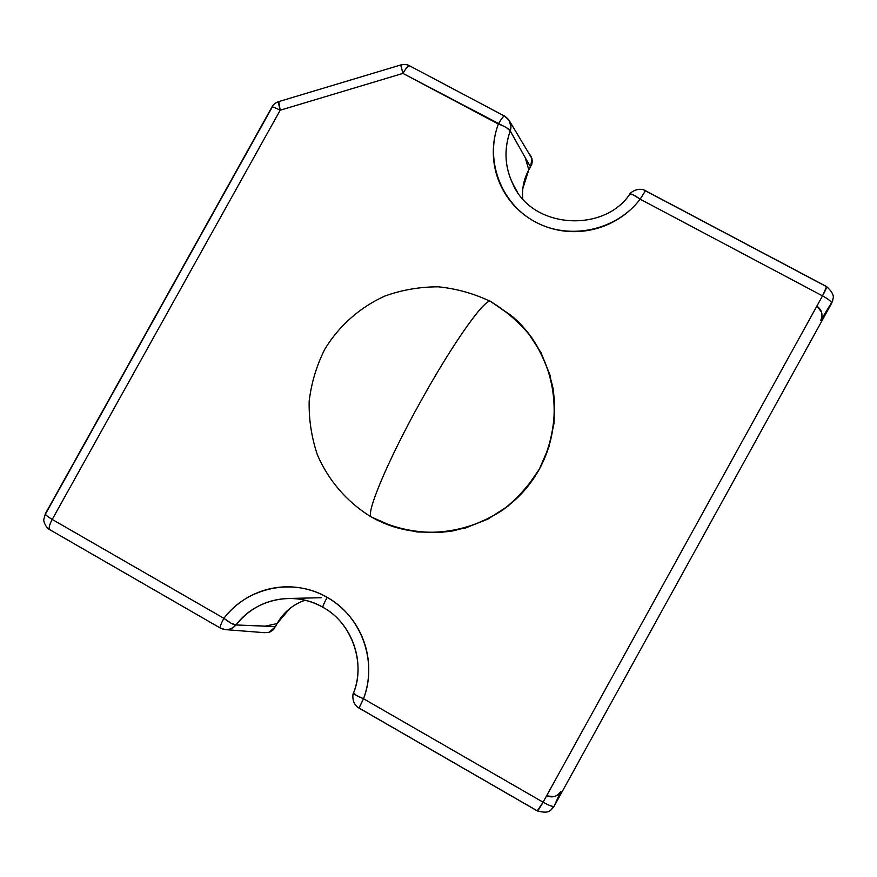 <?xml version="1.0" encoding="UTF-8"?>
<svg xmlns="http://www.w3.org/2000/svg" width="877" height="877" viewBox="0 0 877 877"><rect width="100%" height="100%" fill="white"/><g stroke="black" fill="none" stroke-linecap="round" stroke-linejoin="round"><path stroke-width="1.32" d="M289.772 608.55L277.066 623.58C283.545 612.278 292.874 604.494 305.053 600.252C292.874 604.494 283.545 612.278 277.066 623.58L265.249 626.123L235.946 624.972C250.011 607.597 268.121 598.739 290.298 598.432C302.116 598.684 313.001 601.644 322.944 607.333C351.414 622.221 365.994 662.88 353.617 692.797C353.727 694.124 357.027 696.108 363.527 698.75C366.959 689.475 368.702 679.883 368.757 669.973C368.789 660.063 367.145 650.449 363.802 641.142C360.447 631.846 355.623 623.426 349.32 615.895C343.006 608.375 335.628 602.192 327.165 597.369C318.702 592.545 309.702 589.366 300.142 587.831C290.594 586.296 281.078 586.494 271.618 588.423C262.157 590.353 253.321 593.893 245.121 599.035C236.911 604.176 229.84 610.611 223.887 618.318L52.214 519.425L280.18 110.228L402.927 73.405C406.336 67.573 408.671 65.128 409.932 66.093L409.723 65.885C408.309 65.512 406.04 68.022 402.927 73.405L498.366 124.008C495.001 133.063 493.312 142.392 493.302 151.995C493.302 161.609 494.99 170.905 498.366 179.884C501.743 188.862 506.61 196.974 512.968 204.22C519.327 211.456 526.781 217.364 535.343 221.958C543.904 226.54 553.036 229.5 562.727 230.859C572.429 232.197 582.098 231.824 591.723 229.752C601.348 227.658 610.337 223.997 618.669 218.746C627.011 213.484 634.17 206.961 640.166 199.189L822.516 295.878L543.093 802.192L363.527 698.75L358.978 708.046L537.25 810.896L543.093 802.192L363.527 698.75L356.084 695.231L353.628 692.764C365.775 661.587 351.918 623.196 323.032 607.333L322.944 607.333C322.572 606.555 323.986 603.233 327.165 597.369C293.488 577.461 247.259 586.965 223.887 618.318C229.555 622.681 233.578 624.895 235.946 624.972C249.857 607.75 267.792 598.903 289.75 598.421M516.827 190.978L513.023 184.367C504.703 166.992 503.771 149.167 510.228 130.892L525.202 157.63L528.809 169.82C523.876 178.886 521.859 188.511 522.747 198.706C521.859 188.511 523.876 178.886 528.809 169.82L522.845 188.423M277.066 623.58L272.89 630.124L269.107 632.284L275.521 626.606L265.249 626.123L277.066 623.58L275.521 626.606L265.249 626.123L277.066 623.58L275.521 626.606L235.946 624.972C233.096 628.349 229.533 629.894 225.246 629.62L220.335 628.064C219.656 627.23 220.84 623.986 223.887 618.318L52.214 519.425L280.18 110.228L402.927 73.405L498.366 124.008C501.469 118.57 503.53 115.928 504.56 116.093L509.055 120.248L504.56 116.093C503.53 115.928 501.469 118.57 498.366 124.008C484.652 160.316 500.855 203.65 535.343 221.958C569.655 240.561 616.213 230.563 640.166 199.189L822.516 295.878L826.616 286.593L645.461 190.693L640.166 199.189L822.516 295.878C828.754 299.331 831.78 301.82 831.593 303.332L820.697 320.434L832.558 301.085M510.918 315.281L491.065 301.809C506.796 311.401 520.434 323.438 531.944 337.897C541.953 353.475 549.002 370.324 553.069 388.456C556.906 416.06 552.148 444.146 539.388 469.074C529.522 484.948 517.255 498.651 502.565 510.195C486.801 520.182 469.831 527.176 451.655 531.144C424.04 534.827 396.196 529.927 371.662 517.134C364.646 516.093 386.801 462.212 420.576 401.633C386.801 462.212 364.646 516.093 371.662 517.134C424.523 547.336 497.281 530.903 532.438 480.19C568.121 429.84 558.748 355.865 512.332 316.476L490.857 301.633C486.384 296.196 453.606 341.8 420.576 401.633C386.801 462.212 364.646 516.093 371.662 517.134L393.674 526.803L417.211 531.977L441.35 532.416L465.172 528.107L487.722 519.195L508.123 506.018L525.575 489.092L539.388 469.074L549.013 446.744L554.078 422.999L554.396 398.761L549.967 374.972L540.966 352.576L527.779 332.416L512.223 316.378M530.366 155.119L531.944 158.551L532.12 162.859L528.809 169.82L525.202 157.63L530.541 166.926L528.809 169.82L525.202 157.63L530.541 166.926L531.944 158.551L509.559 121.103M269.107 632.284L264.415 632.679L269.107 632.284M491.065 301.809C487.206 295.1 454.111 340.879 420.576 401.633C453.606 341.8 486.384 296.196 490.857 301.633M513.023 184.367C532.679 229.379 604.253 232.69 629.763 194.223C631.023 193.477 634.499 195.143 640.166 199.189C634.4 195.078 630.925 193.433 629.741 194.266L633.216 194.847L640.166 199.189L645.461 190.693L826.616 286.593L822.516 295.878L543.093 802.192C549.353 805.667 553.036 806.993 554.143 806.171L560.831 791.405L554.143 806.171L831.593 303.332L820.697 320.434C823.196 314.777 821.924 309.987 816.893 306.062L821.563 312.135M279.05 101.732C278.162 101.239 278.535 104.078 280.18 110.228C275.192 107.608 272.429 106.599 271.859 107.18C272.429 106.599 275.192 107.608 280.18 110.228C274.38 107.213 271.64 106.325 271.947 107.575L45.812 513.429C44.464 514.065 46.591 516.06 52.214 519.425C47.358 516.553 45.089 514.624 45.396 513.648L271.859 107.18L45.396 513.648C45.089 514.624 47.358 516.553 52.214 519.425C49.244 525.049 48.454 528.48 49.846 529.719L50.132 529.807C48.367 528.908 49.068 525.444 52.214 519.425C49.244 525.049 48.454 528.48 49.846 529.719L220.335 628.064C219.656 627.23 220.84 623.986 223.887 618.318C229.555 622.681 233.578 624.895 235.946 624.972L231.166 623.273L223.887 618.318L52.214 519.425L280.18 110.228L278.787 101.589C278.261 101.951 278.722 104.834 280.18 110.228L402.927 73.405L506.358 127.593L510.228 130.892C508.989 128.787 505.031 126.496 498.366 124.008C501.754 118.11 503.858 115.534 504.692 116.268C510.118 119.667 511.96 124.545 510.228 130.892L510.951 126.65L509.055 120.237C511.083 123.558 511.466 127.11 510.228 130.892L518.022 144.913M515.994 189.662C505.02 171.026 503.102 151.436 510.228 130.892C508.989 128.787 505.031 126.496 498.366 124.008C484.652 160.316 500.855 203.65 535.343 221.958C569.655 240.561 616.213 230.563 640.166 199.189L645.472 190.802L826.474 286.626C827.143 286.68 825.827 289.761 822.516 295.878C828.754 299.331 831.78 301.82 831.593 303.332L554.132 806.193L831.593 303.332C831.78 301.82 828.754 299.331 822.516 295.878L543.093 802.192C549.353 805.667 553.036 806.993 554.143 806.171L550.986 809.909M400.844 65.161L402.927 73.405C406.04 68.022 408.309 65.512 409.723 65.885L504.56 116.093M271.859 107.18C273.065 104.637 275.367 102.773 278.787 101.589L400.723 64.975L402.927 73.405L400.734 64.964C404.593 64.196 407.553 64.492 409.625 65.83M322.944 607.333C322.561 606.588 323.964 603.266 327.165 597.369C323.799 603.584 322.429 606.906 323.032 607.333C351.918 623.196 365.775 661.587 353.628 692.764C353.639 694.069 356.939 696.064 363.527 698.75L359.055 708.024L537.206 810.797C537.689 811.192 539.651 808.32 543.093 802.192L363.527 698.75L358.978 708.046L537.25 810.896L543.093 802.192C549.353 805.667 553.036 806.993 554.143 806.171L560.831 791.405C557.344 796.568 552.598 798.07 546.579 795.877L554.231 796.601M631.221 192.644L629.829 194.157M220.335 628.064L225.093 629.609L228.711 629.445L232.701 627.855L235.946 624.972C255.613 598.585 294.497 590.561 322.857 607.235M327.165 597.369C361.445 616.158 377.943 661.729 363.527 698.75C377.943 661.729 361.445 616.158 327.165 597.369C293.488 577.461 247.259 586.965 223.887 618.318C220.642 624.38 219.513 627.636 220.5 628.096C226.299 630.892 231.44 629.85 235.946 624.972L261.774 625.97M353.595 692.863L353.036 694.891M517.638 192.195C505.251 173.021 502.773 152.587 510.228 130.892M532.229 160.25L532.24 161.938M531.846 164.098L531.495 165.106M530.607 166.838L528.809 169.82M274.128 628.82L272.276 630.618M271.026 631.44L270.401 631.769M525.202 157.63L530.541 166.926M321.212 597.719L290.298 598.432M369.776 516.06C346.459 501.381 328.239 480.07 317.375 454.79C311.532 437.393 308.792 419.524 309.164 401.195C311.357 382.997 316.542 365.698 324.742 349.309C338.982 325.838 359.899 307.301 384.948 296.009C402.214 289.848 420.028 286.79 438.39 286.823C456.654 288.686 474.073 293.587 490.649 301.524M831.626 303.245L820.762 320.302M826.616 286.593C836.888 296.053 832.109 298.969 832.777 300.318L831.67 303.19M554.078 806.259L560.732 791.569M537.25 810.896C550.778 814.58 550.701 808.956 552.203 808.813L554.045 806.347M45.396 513.648L43.85 519.316C43.105 520.401 45.626 527.735 49.748 529.653M629.785 194.19C629.587 193.072 638.149 186.472 645.439 190.682M226.156 629.675L264.426 632.679M353.606 692.83C352.543 693.312 351.436 703.968 358.956 708.035"/></g></svg>
